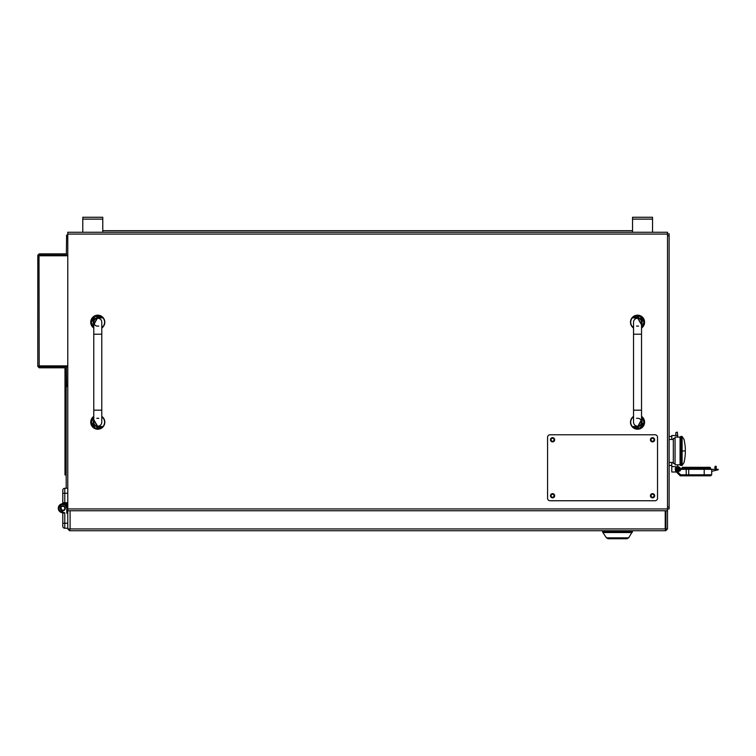 <?xml version="1.0" encoding="UTF-8"?>
<svg xmlns="http://www.w3.org/2000/svg" width="756" height="756" viewBox="0 0 756 756"><rect width="100%" height="100%" fill="white"/><g stroke="black" fill="none" stroke-linecap="round" stroke-linejoin="round"><path stroke-width="1.13" d="M654.025 495.747A1.503 1.503 0 0 0 652.532 494.244A1.503 1.503 0 0 0 651.029 495.747A1.503 1.503 0 0 0 652.532 497.25A1.503 1.503 0 0 0 654.025 495.747M654.025 439.775A1.503 1.503 0 0 0 652.532 438.272A1.503 1.503 0 0 0 651.029 439.775A1.503 1.503 0 0 0 652.532 441.268A1.503 1.503 0 0 0 654.025 439.775M554.072 439.775A1.503 1.503 0 0 0 552.57 438.272A1.503 1.503 0 0 0 551.077 439.775A1.503 1.503 0 0 0 552.57 441.268A1.503 1.503 0 0 0 554.072 439.775M554.072 495.747A1.503 1.503 0 0 0 552.57 494.244A1.503 1.503 0 0 0 551.077 495.747A1.503 1.503 0 0 0 552.57 497.25A1.503 1.503 0 0 0 554.072 495.747M665.724 529.134L667.52 528.935L665.724 530.731L665.214 528.935L665.724 530.731L69.59 530.731L67.785 528.935L67.785 510.744L70.091 510.744L70.091 528.935L69.382 528.935L69.59 530.731L70.091 528.935L69.59 529.134M70.091 528.935L665.214 528.935L665.214 510.744L667.52 510.744L667.52 232.262L67.785 232.262L67.785 508.939L669.126 508.939L669.126 235.863L667.52 235.863M67.785 510.744L67.785 508.939M652.532 232.262L652.532 217.274L632.536 217.274L632.536 232.262M102.769 232.262L102.769 217.274L82.782 217.274L82.782 232.262M632.536 230.665L102.769 230.665M67.785 488.253L64.789 488.253A2.003 2.003 0 0 0 62.786 490.247L62.786 502.749A0.501 0.501 0 0 0 63.287 503.241L67.785 503.241M67.284 513.239L67.785 513.239L66.783 513.239L67.284 513.239L67.284 503.241L66.783 503.742L63.173 503.742L63.287 503.241M67.284 503.241L66.783 503.241M63.173 503.742L62.786 502.749L63.173 503.742L62.389 504.261L63.173 503.742M67.785 493.252L64.789 493.252L64.789 502.749L62.786 502.749L62.729 503.505A0.501 0.501 0 0 1 62.342 503.77L62.786 503.269A0.501 0.501 0 0 1 62.729 503.505L62.786 503.269A0.501 0.501 0 0 1 62.776 503.392L62.776 503.392A0.501 0.501 0 0 1 62.342 503.77L62.729 503.505A0.501 0.501 0 0 0 62.786 503.269L62.786 502.749L62.786 503.269M60.291 508.24A2.495 2.495 0 0 1 62.786 505.745A2.495 2.495 0 0 1 65.29 508.24A2.495 2.495 0 0 1 62.786 510.744A2.495 2.495 0 0 1 60.291 508.24M60.792 508.24A2.003 2.003 0 0 1 62.786 506.246A2.003 2.003 0 0 1 64.789 508.24A2.003 2.003 0 0 1 62.786 510.243A2.003 2.003 0 0 1 60.792 508.24M62.786 493.252L64.789 493.252L64.789 488.253A2.003 2.003 0 0 0 62.786 490.247L62.786 490.701M67.785 528.935L69.382 528.935M665.214 510.744L70.091 510.744M667.52 528.935L667.52 510.744M665.923 528.935L665.923 510.744M62.351 512.719L62.729 512.974A0.501 0.501 0 0 0 62.342 512.719L62.729 512.974A0.501 0.501 0 0 0 62.342 512.719L62.729 512.974A0.501 0.501 0 0 0 62.342 512.719L62.729 512.974A0.501 0.501 0 0 0 62.342 512.719L62.729 512.974A0.501 0.501 0 0 0 62.342 512.719L62.729 512.974A0.501 0.501 0 0 0 62.342 512.719L62.786 513.211A0.501 0.501 0 0 0 62.342 512.719L62.729 512.974A0.501 0.501 0 0 0 62.342 512.719L62.729 512.974A0.501 0.501 0 0 0 62.342 512.719L62.786 513.211A0.501 0.501 0 0 0 62.342 512.719L64.789 512.823L62.786 513.211L62.786 526.233A2.003 2.003 0 0 0 64.789 528.236L67.785 528.236M62.786 510.744A2.495 2.495 0 0 0 65.29 508.24A2.495 2.495 0 0 0 62.786 505.745A2.495 2.495 0 0 0 60.291 508.24A2.495 2.495 0 0 0 62.786 510.744M67.785 523.237L64.789 523.237L64.789 512.823L62.786 512.237L59.941 505.443M66.783 508.24L67.284 508.24A4.498 4.498 0 0 0 62.786 503.742A4.498 4.498 0 0 0 58.288 508.24A4.498 4.498 0 0 0 62.786 512.738L62.786 512.237C58.977 511.15 58.032 508.882 59.96 505.414C63.428 503.487 65.696 504.432 66.783 508.24L66.783 513.239M628.633 537.847L606.454 537.847L608.117 538.726L626.97 538.726L628.633 537.847L632.536 531.421L602.551 531.421L602.891 532.536L632.196 532.536M609.053 538.726L626.044 538.726M66.188 488.253L66.188 367.803M66.188 366.603L66.188 365.895M67.785 509.138L67.284 509.138L67.785 509.138M66.188 474.957L64.988 474.957L66.188 474.957L64.988 474.957L64.988 469.958L66.188 469.958M667.52 233.859L669.126 233.859L669.126 235.863M681.005 436.467L681.005 465.469L682.12 465.469L682.12 436.467L681.005 436.467A1.002 1.002 0 0 0 680.069 437.129L680.069 464.808L675.07 464.808L675.07 437.129L680.069 437.129M681.005 465.469A1.002 1.002 0 0 1 680.069 464.808M675.07 438.471L675.07 463.466L673.322 463.466L673.322 438.471L675.07 438.471M669.126 439.472L673.322 439.472L673.322 462.464L669.126 462.464M67.785 236.061L66.585 236.061L66.386 253.855L39.199 253.855L39 255.254L37.8 255.254L37.8 366.405L39.199 365.895L37.8 366.405L39.199 367.803L66.386 367.803L66.585 385.598L67.785 385.598M39.199 367.803L39.199 366.603L66.386 366.603A1.399 1.399 0 0 1 67.785 368.002M39.199 255.055L66.386 255.055A1.399 1.399 0 0 0 67.785 253.657M39.199 253.855L37.8 255.254L39.199 255.764L67.785 255.764M39 255.254L39.199 365.895L67.785 365.895M66.585 236.061L66.585 235.059L67.785 235.059M67.785 386.599L66.585 386.599L66.585 385.598M101.776 410.187L101.776 334.218L93.772 334.218L93.772 410.187L101.776 410.187L101.776 422.179A3.997 3.997 0 0 1 97.77 426.176L98.157 426.157M101.776 334.218L101.776 322.226A3.997 3.997 0 0 0 97.77 318.229A3.997 3.997 0 0 0 96.777 326.091L98.771 326.091M93.772 410.187L93.772 422.179A3.997 3.997 0 0 0 97.77 426.176M97.77 318.229L96.777 318.352A3.997 3.997 0 0 0 93.772 322.226L93.772 334.218M98.771 418.314L96.777 418.314M97.722 429.228A7.05 7.05 0 0 0 98.696 429.162M98.771 429.153A7.05 7.05 0 0 0 103.213 426.658L102.258 427.036A6.606 6.606 0 0 1 91.164 422.179A6.606 6.606 0 0 1 93.772 416.925M101.776 416.376A7.05 7.05 0 0 1 102.854 417.293L103.213 417.709A7.05 7.05 0 0 0 102.854 417.303L103.213 417.709A7.05 7.05 0 0 1 103.213 426.658L102.854 427.064A7.05 7.05 0 0 1 90.729 422.179A7.05 7.05 0 0 1 93.772 416.376M101.776 417.633L102.816 417.605M98.771 426.724L102.807 427.027A6.993 6.993 0 0 1 90.786 422.179A6.993 6.993 0 0 1 93.772 416.452A6.993 6.993 0 0 0 96.777 429.096M101.776 416.925A6.606 6.606 0 0 1 102.258 417.331L102.164 417.633M101.776 416.452A6.993 6.993 0 0 1 102.807 417.331L102.703 417.633M102.825 426.762L97.77 426.724A4.545 4.545 0 0 1 93.772 420.015M93.772 420.468L97.77 426.526L93.772 419.618M93.772 328.028A7.05 7.05 0 0 1 95.143 315.687A7.05 7.05 0 0 1 102.854 317.34L103.213 317.747A7.05 7.05 0 0 0 102.854 317.34L103.213 317.747A7.05 7.05 0 0 1 103.213 326.696L102.854 327.112A7.05 7.05 0 0 1 101.776 328.028A7.05 7.05 0 0 0 103.213 326.696L102.258 327.074A6.606 6.606 0 0 1 101.776 327.48M93.772 324.39A4.545 4.545 0 0 1 97.77 317.681L102.816 317.643M102.825 326.809L101.776 326.772L102.807 327.074A6.993 6.993 0 0 1 101.776 327.953M93.772 327.48A6.606 6.606 0 0 1 95.124 316.169A6.606 6.606 0 0 1 102.258 317.369L102.164 317.681M98.771 315.252L96.777 315.252M96.777 315.309A6.993 6.993 0 0 0 93.772 327.953A6.993 6.993 0 0 1 95.162 315.743A6.993 6.993 0 0 1 102.807 317.378L102.703 317.681M93.772 327.301L91.306 322.226L95.18 316.301L102.164 317.473L97.77 317.473L93.772 323.937M633.537 334.218L633.537 410.187L641.532 410.187L641.532 334.218L633.537 334.218L633.537 322.226A3.997 3.997 0 0 1 637.535 318.229L636.533 318.352M633.537 410.187L633.537 422.179A3.997 3.997 0 0 0 637.535 426.176A3.997 3.997 0 0 0 638.537 418.314L636.533 418.314M641.532 334.218L641.532 322.226A3.997 3.997 0 0 0 637.535 318.229M638.244 426.119L638.537 426.053A3.997 3.997 0 0 0 641.532 422.179L641.532 410.187M636.533 326.091L638.537 326.091M637.582 315.176A7.05 7.05 0 0 0 632.092 317.747L632.46 317.34A7.05 7.05 0 0 1 644.584 322.226A7.05 7.05 0 0 1 641.532 328.028M633.537 328.028A7.05 7.05 0 0 1 632.46 327.112L632.092 326.696A7.05 7.05 0 0 0 632.451 327.102L632.092 326.696A7.05 7.05 0 0 1 632.092 317.747L633.055 317.369A6.606 6.606 0 0 1 644.14 322.226A6.606 6.606 0 0 1 641.532 327.48M633.537 326.772L632.498 326.809M636.533 317.681L632.498 317.378A6.993 6.993 0 0 1 644.528 322.226A6.993 6.993 0 0 1 641.532 327.953A6.993 6.993 0 0 0 638.537 315.309M633.537 327.48A6.606 6.606 0 0 1 633.055 327.074L633.15 326.772M636.533 315.252L637.535 315.176M633.537 327.953A6.993 6.993 0 0 1 632.498 327.074L632.602 326.772M632.488 317.643L637.535 317.681A4.545 4.545 0 0 1 641.532 324.39M641.532 323.937L637.535 317.879L641.532 324.787M641.532 416.376A7.05 7.05 0 0 1 640.171 428.718A7.05 7.05 0 0 1 632.46 427.064L632.092 426.658A7.05 7.05 0 0 0 632.432 427.045L632.092 426.658A7.05 7.05 0 0 1 632.092 417.709L632.46 417.293A7.05 7.05 0 0 0 632.092 417.709L632.46 417.293A7.05 7.05 0 0 1 633.537 416.376M641.532 420.015A4.545 4.545 0 0 1 637.535 426.724L632.498 426.762M632.488 417.595L633.537 417.633L632.602 417.633L633.055 417.331A6.606 6.606 0 0 1 633.537 416.925M641.532 416.925A6.606 6.606 0 0 1 640.181 428.236A6.606 6.606 0 0 1 633.055 427.036L633.15 426.724M638.537 429.096A6.993 6.993 0 0 0 641.532 416.452A6.993 6.993 0 0 1 640.152 428.661A6.993 6.993 0 0 1 632.498 427.027L632.602 426.724M641.532 417.104L643.999 422.179L640.124 428.104L633.15 426.932L637.535 426.932L641.532 420.468M654.63 495.747A2.098 2.098 0 0 0 652.532 493.649A2.098 2.098 0 0 0 650.434 495.747A2.098 2.098 0 0 0 652.532 497.845A2.098 2.098 0 0 0 654.63 495.747M554.668 495.747A2.098 2.098 0 0 0 552.57 493.649A2.098 2.098 0 0 0 550.472 495.747A2.098 2.098 0 0 0 552.57 497.845A2.098 2.098 0 0 0 554.668 495.747M554.668 439.775A2.098 2.098 0 0 0 552.57 437.677A2.098 2.098 0 0 0 550.472 439.775A2.098 2.098 0 0 0 552.57 441.873A2.098 2.098 0 0 0 554.668 439.775M654.63 439.775A2.098 2.098 0 0 0 652.532 437.677A2.098 2.098 0 0 0 650.434 439.775A2.098 2.098 0 0 0 652.532 441.873A2.098 2.098 0 0 0 654.63 439.775M657.531 498.251L657.531 437.27A2.495 2.495 0 0 0 655.027 434.776L550.075 434.776A2.495 2.495 0 0 0 547.571 437.27L547.571 498.251A2.495 2.495 0 0 0 550.075 500.746L655.027 500.746A2.495 2.495 0 0 0 657.531 498.251M671.772 436.477L669.126 436.477M671.772 465.46L669.126 465.46M686.656 475.807L686.212 474.806L680.627 474.806L680.22 475.807L710.706 475.807L711.698 474.806L711.698 471.309L718.2 469.807L718.2 469.306L680.57 469.306A2.599 2.599 0 0 0 677.763 466.811L671.772 466.509L671.772 472.009L676.422 472.009L680.712 475.807M714.807 467.312L715.204 466.31L714.807 467.312M696.512 468.162L710.451 467.86L682.063 467.86L696.512 468.106L696.512 467.312L700.935 467.312L701.001 468.106M680.22 475.807L675.722 471.309L678.718 471.309L675.722 471.309L675.221 469.306A2.495 2.495 0 0 1 677.716 466.811A2.495 2.495 0 0 1 680.22 469.306L680.712 469.306A2.003 2.003 0 0 1 678.718 471.309A2.003 2.003 0 0 0 680.712 469.306L680.683 469.674M689.037 475.807L688.716 474.806L686.212 474.806L686.212 469.306M703.968 475.807L704.205 474.806L688.716 474.806L688.716 469.306M711.698 474.806L704.205 474.806L704.205 469.306M680.627 474.806L677.13 471.309M711.698 471.309C719.561 469.495 719.561 469.495 711.698 471.309L711.698 469.306M715.204 466.31L716.197 466.31L716.197 469.306M714.949 469.306L715.129 467.312M710.451 467.86L710.054 467.312L700.935 467.312M696.011 468.162L696.512 467.312M696.011 467.312L682.47 467.312L682.063 467.86M677.763 435.522L675.864 435.522L675.864 432.526L677.367 432.13L677.763 437.129M677.763 464.808L677.763 466.509M671.772 462.464L671.772 466.008M675.864 435.522L671.772 435.522L671.772 439.472M676.412 468.559A1.654 1.654 0 0 1 679.417 469.514A1.654 1.654 0 0 1 677.272 471.082A1.654 1.654 0 0 1 676.412 468.559M678.312 468.729L676.989 468.966L678.548 470.052L678.406 468.805M678.472 469.514A0.699 0.699 0 0 1 677.556 470.175A0.699 0.699 0 0 1 677.196 469.107A0.699 0.699 0 0 1 678.472 469.514M678.548 470.052L677.225 470.289L676.847 469.287M64.988 367.803L64.988 469.958M64.988 366.603L64.988 365.895M67.785 234.067L667.52 234.067M632.536 219.127L652.532 219.127M82.782 219.127L102.769 219.127M64.789 503.241L64.789 502.749L67.785 502.749M67.284 503.742L66.783 503.742L66.783 506.18M61.227 504.564L60.65 504.866M67.284 508.24A4.498 4.498 0 0 0 62.786 503.742M62.786 523.237L64.789 523.237L64.789 528.236M67.284 507.144L67.785 507.144M667.52 506.945L669.126 506.945M682.12 450.963L685.295 450.963C685.465 453.921 685.04 457.786 684.029 462.559L682.12 465.469M101.776 417.832L103.062 417.832C105.103 420.733 105.103 423.634 103.062 426.526L97.77 426.526M97.77 426.932L102.164 426.932L95.18 428.104L91.306 422.179L93.772 417.104M97.77 317.879L103.062 317.879C105.103 320.771 105.103 323.672 103.062 326.573L101.776 326.573M97.77 317.473L93.772 324.787M633.537 326.573L632.243 326.573C630.202 323.672 630.202 320.771 632.243 317.879L637.535 317.879M637.535 317.473L633.15 317.473L640.124 316.301L643.999 322.226L641.532 327.301M632.498 417.331A6.993 6.993 0 0 1 633.537 416.452M637.535 426.526L632.243 426.526C630.202 423.634 630.202 420.733 632.243 417.832L633.537 417.832M637.535 426.932L641.532 419.618M699.999 468.663L700.056 468.162L709.591 468.162A0.595 0.586 90 0 1 709.818 469.306M691.579 468.162L700.056 468.162L700.075 469.306M695.567 468.162L695.548 469.306M695.066 468.162L695.057 469.306M681.874 469.306A0.595 0.595 -90 0 1 682.11 468.162L682.583 468.758M682.11 468.162L690.615 468.162L690.568 469.306M709.723 467.312L710.12 468.106M691.579 467.312L691.523 468.106M682.791 467.312L682.403 468.106M676.62 468.711C678.34 467.879 679.105 468.418 678.916 470.308L676.97 470.657L676.62 468.711M632.536 530.731L632.536 531.421M602.551 530.731L602.551 531.421M606.454 537.847L602.891 532.536M682.12 436.467L684.029 439.378C685.087 444.566 685.512 448.421 685.295 450.963M709.619 468.758L710.224 468.162L710.82 468.758L710.224 469.363M681.978 468.162L681.383 468.758L681.978 469.363M709.591 468.162L710.092 468.162M709.752 468.663L710.3 468.106M682.762 468.663L682.214 468.106"/></g></svg>
